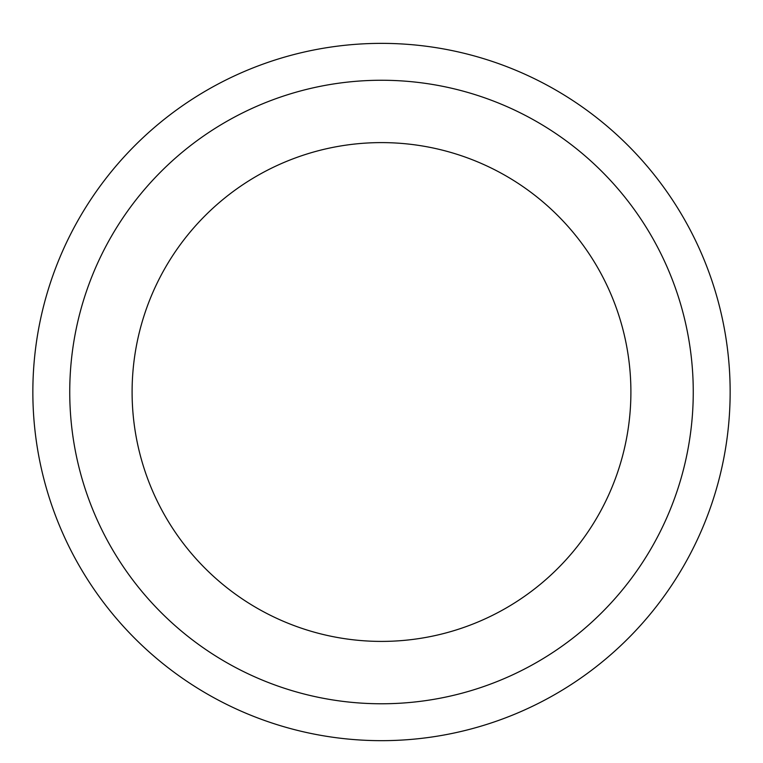<?xml version="1.0" encoding="UTF-8"?>
<svg xmlns="http://www.w3.org/2000/svg" width="763" height="763" viewBox="0 0 763 763"><rect width="100%" height="100%" fill="white"/><g stroke="black" fill="none" stroke-linecap="round" stroke-linejoin="round"><path stroke-width="1.14" d="M381.5 142.605A249.406 249.406 0 0 1 597.486 516.713A249.406 249.406 0 0 1 165.514 516.713A249.406 249.406 0 0 1 381.5 142.605M381.5 80.258A311.752 311.752 0 0 1 651.488 547.891A311.752 311.752 0 0 1 111.512 547.891A311.752 311.752 0 0 1 381.5 80.258M381.5 43.367A348.643 348.643 0 0 1 683.438 566.337A348.643 348.643 0 0 1 79.562 566.337A348.643 348.643 0 0 1 381.5 43.367A348.643 348.643 0 0 1 683.438 566.337A348.643 348.643 0 0 1 79.562 566.337A348.643 348.643 0 0 1 381.5 43.367"/></g></svg>
